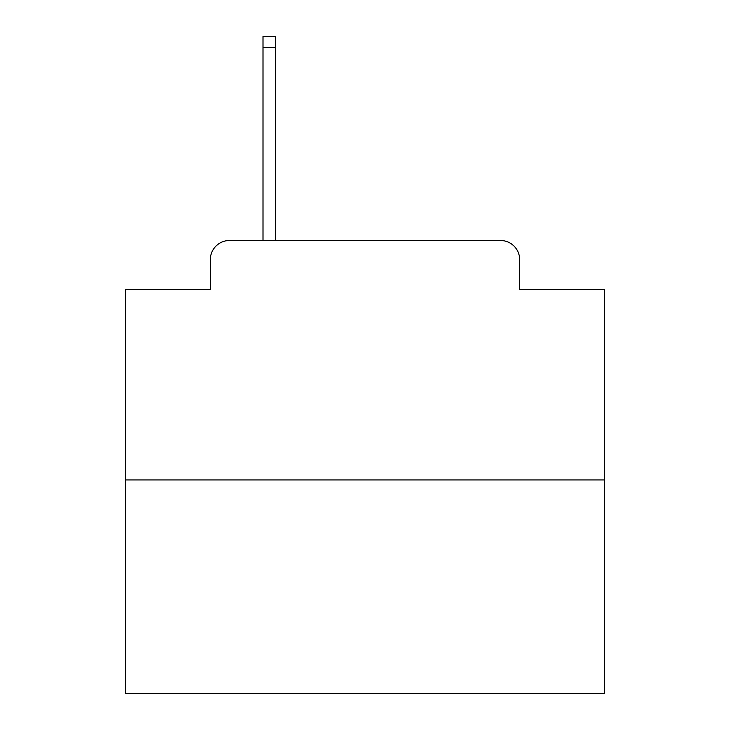 <?xml version="1.0" encoding="UTF-8"?>
<svg xmlns="http://www.w3.org/2000/svg" width="730" height="730" viewBox="0 0 730 730"><rect width="100%" height="100%" fill="white"/><g stroke="black" fill="none" stroke-linecap="round" stroke-linejoin="round"><path stroke-width="1.09" d="M210.331 259.652L210.331 289.335L210.331 259.652A19.153 19.153 0 0 1 229.485 240.499L263.001 240.499L263.001 36.5L275.456 36.5L275.456 240.499L500.515 240.499L229.485 240.499M604.431 479.929L125.569 479.929L125.569 693.5L604.431 693.5L604.431 289.335L519.669 289.335L519.669 259.652A19.153 19.153 0 0 0 500.515 240.499M125.569 479.929L125.569 289.335L210.331 289.335M519.669 289.335L519.669 259.652M263.001 47.514L275.456 47.514"/></g></svg>
